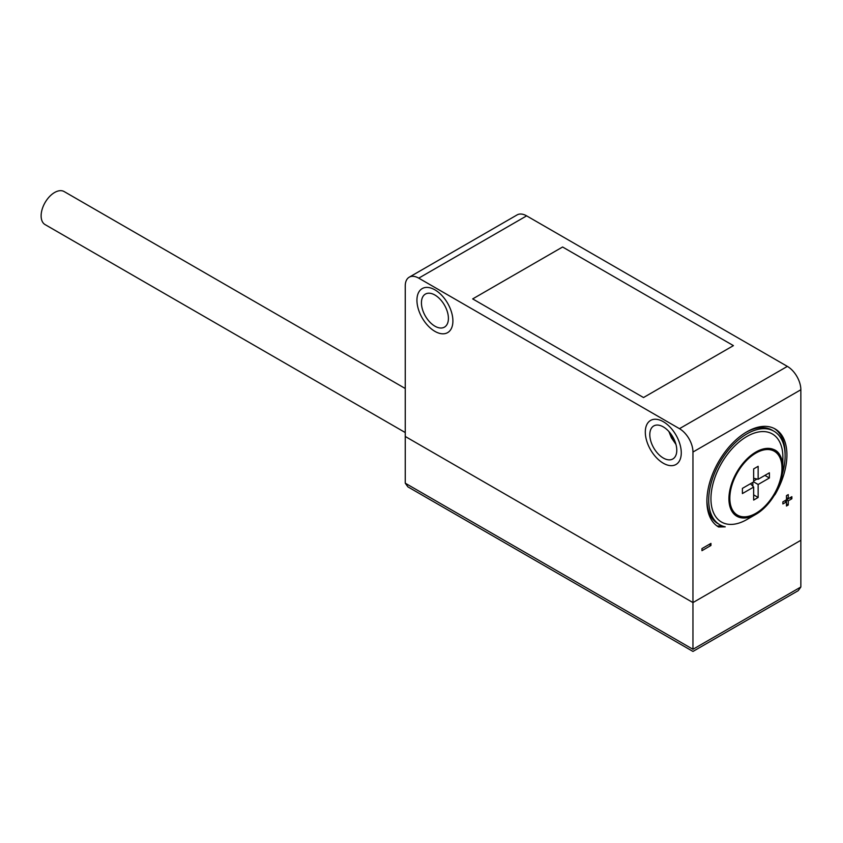 <?xml version="1.0" encoding="UTF-8"?>
<svg xmlns="http://www.w3.org/2000/svg" width="843" height="843" viewBox="0 0 843 843"><rect width="100%" height="100%" fill="white"/><g stroke="black" fill="none" stroke-linecap="round" stroke-linejoin="round"><path stroke-width="1.26" d="M472.681 298.907L643.515 397.538L733.421 345.63L562.597 246.999L472.681 298.907L643.515 397.538L733.421 345.63L562.597 246.999L472.681 298.907M421.437 302.827A19.073 11.012 -120 0 0 429.761 322.015A19.073 11.012 -120 0 0 444.461 327.126A19.073 11.012 -120 0 0 448.413 318.391A19.073 11.012 -120 0 0 440.088 299.202A19.073 11.012 -120 0 0 425.388 294.091A19.073 11.012 -120 0 0 421.437 302.827M452.902 320.993A25.427 14.679 -120 0 0 441.806 295.398A25.427 14.679 -120 0 0 422.206 288.591A25.427 14.679 -120 0 0 416.937 300.224A25.427 14.679 -120 0 0 428.044 325.82A25.427 14.679 -120 0 0 447.633 332.627A25.427 14.679 -120 0 0 452.902 320.993A25.427 14.679 -120 0 0 441.806 295.398A25.427 14.679 -120 0 0 422.206 288.591A25.427 14.679 -120 0 0 416.937 300.224A25.427 14.679 -120 0 0 428.044 325.82A25.427 14.679 -120 0 0 447.633 332.627A25.427 14.679 -120 0 0 452.902 320.993M753.653 481.89L742.409 488.371L742.409 493.566L753.653 487.075L753.653 500.057L758.142 497.465L758.142 484.483L769.385 477.992L769.385 472.807L758.142 479.288L758.142 466.316L753.653 468.908L753.653 481.89L758.142 484.483M753.653 478.255L758.142 479.288M764.886 475.399L769.385 477.992M753.653 480.974L757.014 479.035M752.852 486.232L752.852 482.344M753.653 494.862L758.142 497.465M750.502 483.703L753.653 487.075M774.095 495.663L775.17 494.377A56.586 32.666 120 0 0 775.191 428.992A56.586 32.666 120 0 0 746.909 431.795A56.586 32.666 120 0 0 709.943 481.659A56.586 32.666 120 0 0 718.615 526.991L725.233 526.843A54.036 31.202 -60 0 1 719.89 524.789A54.036 31.202 -60 0 1 711.597 481.49A54.036 31.202 -60 0 1 746.909 433.871A54.036 31.202 -60 0 1 773.927 431.194A54.036 31.202 -60 0 1 782.346 474.04M745.992 432.333A54.036 31.202 -60 0 1 772.125 430.162L773.927 431.194M755.897 452.038A38.146 22.023 120 0 0 730.976 485.652A38.146 22.023 120 0 0 736.824 516.222A38.146 22.023 120 0 0 755.897 514.335L746.909 519.52A50.865 29.368 120 0 1 710.944 498.761A50.865 29.368 120 0 1 746.909 436.463A50.865 29.368 120 0 1 782.873 457.233L782.873 467.612A38.146 22.023 120 0 0 774.97 450.151A38.146 22.023 120 0 0 755.897 452.038M746.909 519.52L755.897 514.335A38.146 22.023 120 0 0 782.873 467.612M645.306 432.069A25.427 14.679 -120 0 0 656.412 457.665A25.427 14.679 -120 0 0 676.002 464.482A25.427 14.679 -120 0 0 681.27 452.839A25.427 14.679 -120 0 0 670.174 427.243A25.427 14.679 -120 0 0 650.575 420.436A25.427 14.679 -120 0 0 645.306 432.069A25.427 14.679 -120 0 0 656.412 457.665A25.427 14.679 -120 0 0 676.002 464.482A25.427 14.679 -120 0 0 681.27 452.839A25.427 14.679 -120 0 0 670.174 427.243A25.427 14.679 -120 0 0 650.575 420.436A25.427 14.679 -120 0 0 645.306 432.069M701.956 548.593L701.956 550.669L710.944 545.474L710.944 543.398L701.956 548.593L709.142 544.441L710.944 545.474M791.862 496.685L788.258 498.761L788.258 494.609L786.466 495.642L786.466 499.794L782.873 501.87L782.873 503.945L786.466 501.87L786.466 506.021L788.258 504.989L788.258 500.837L791.862 498.761L791.862 496.685M692.957 452.038A19.073 11.012 -120 0 0 679.469 428.676L787.362 366.389A19.073 11.012 60 0 1 800.85 389.751L692.957 452.038L692.957 602.576L800.85 540.289L800.85 587.002L798.216 590.669L692.957 651.439L407.886 486.854L405.251 483.187L692.957 649.289C692.957 652.092 692.957 652.092 692.957 649.289C692.957 652.092 692.957 652.092 692.957 649.289L800.85 587.002M800.85 389.751L800.85 540.289L692.957 602.576L692.957 649.289M409.203 277.199L517.096 214.912A19.073 11.012 60 0 1 526.633 215.861L418.739 278.148A19.073 11.012 -120 0 0 409.203 277.199A19.073 11.012 -120 0 0 405.251 285.935L405.251 436.474L692.957 602.576L405.251 436.474L405.251 483.187M787.362 366.389L526.633 215.861M418.739 278.148L679.469 428.676M782.873 501.87L784.664 500.837L786.466 501.87L786.466 499.794L790.06 497.718L791.862 498.761M786.466 499.794L788.258 500.837M786.466 503.945L788.258 504.989M788.258 498.761L786.466 497.718L786.466 495.642M719.89 524.789L718.088 523.756A54.036 31.202 -60 0 1 706.908 500.036M717.14 526.053L722.061 525.863M785.107 454.914A56.586 32.666 120 0 0 774.285 428.497M405.251 432.543L45.069 224.586A19.073 11.012 -60 0 1 42.15 209.306A19.073 11.012 -60 0 1 54.605 192.499A19.073 11.012 -60 0 1 64.142 191.561L405.251 388.497M649.805 434.672A19.073 11.012 -120 0 0 658.13 453.861A19.073 11.012 -120 0 0 672.83 458.971A19.073 11.012 -120 0 0 676.781 450.246A19.073 11.012 -120 0 0 668.446 431.047A19.073 11.012 -120 0 0 653.757 425.936A19.073 11.012 -120 0 0 649.805 434.672M668.91 431.542L671.386 437.78L675.938 444.356M755.897 453.081A36.871 21.286 120 0 0 729.827 498.234A36.871 21.286 120 0 0 755.897 513.292A36.871 21.286 120 0 0 781.967 468.128A36.871 21.286 120 0 0 755.897 453.081M675.412 442.628L670.101 432.944M735.928 515.705C741.303 518.74 747.867 518.139 755.634 513.872C779.28 501.733 791.398 456.769 774.074 449.635"/></g></svg>
